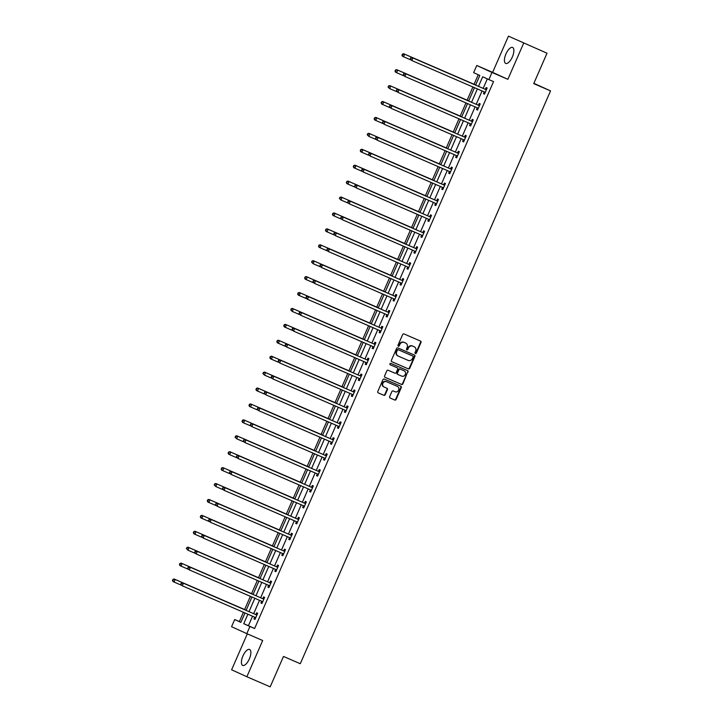 <?xml version="1.0" encoding="UTF-8"?>
<svg xmlns="http://www.w3.org/2000/svg" width="723" height="723" viewBox="0 0 723 723"><rect width="100%" height="100%" fill="white"/><g stroke="black" fill="none" stroke-linecap="round" stroke-linejoin="round"><path stroke-width="1.08" d="M415.391 353.556A0.768 0.696 114.5 0 0 416.34 353.131L420.994 342.494A1.094 0.994 114.5 0 0 420.515 341.093L404.021 333.945A1.094 0.994 114.5 0 0 402.666 334.55L398.021 345.196A0.768 0.696 114.5 0 0 399.304 345.748L399.9 344.374A3.498 3.199 114.5 0 1 404.238 342.44L405.612 343.036A3.498 3.199 114.5 0 1 407.139 347.51L406.543 348.884A0.768 0.696 114.5 0 0 407.817 349.444L408.423 348.061A3.498 3.199 114.5 0 1 412.752 346.127L414.125 346.724A3.498 3.199 114.5 0 1 415.662 351.197L415.056 352.58A0.768 0.696 114.5 0 0 415.391 353.556M415.192 353.42A0.768 0.696 114.5 0 0 415.933 352.941L420.578 342.304A1.094 0.994 114.5 0 0 420.217 340.958M398.156 346.037A0.768 0.696 114.5 0 0 398.888 345.558L399.9 344.374M406.669 349.724A0.768 0.696 114.5 0 0 407.411 349.254L408.423 348.061M249.354 658.915A8.685 3.534 -66.6 0 0 249.598 649.48A8.685 3.534 -66.6 0 0 242.928 655.987A8.685 3.534 -66.6 0 0 242.693 665.422A8.685 3.534 -66.6 0 0 249.354 658.915M512.372 56.909A8.685 3.534 -66.6 0 0 512.607 47.474A8.685 3.534 -66.6 0 0 505.937 53.972A8.685 3.534 -66.6 0 0 505.702 63.416A8.685 3.534 -66.6 0 0 512.372 56.909M389.661 396.629A1.094 0.994 114.5 0 0 390.14 398.03L394.767 400.036A1.094 0.994 114.5 0 0 396.114 399.43L401.283 387.609A1.094 0.994 114.5 0 0 400.813 386.218L384.311 379.069A1.094 0.994 114.5 0 0 382.955 379.674L377.795 391.486A1.094 0.994 114.5 0 0 378.274 392.887L383.859 395.309A1.094 0.994 114.5 0 0 385.214 394.704L387.42 389.652A1.094 0.994 114.5 0 0 386.959 388.26L384.175 387.049A2.928 2.675 114.5 0 1 382.901 383.28A2.928 2.675 114.5 0 1 386.516 381.69L397.37 386.389A2.928 2.675 114.5 0 1 398.644 390.158A2.928 2.675 114.5 0 1 395.029 391.749L393.222 390.971A1.094 0.994 114.5 0 0 391.866 391.577L389.661 396.629M252.562 616.231L248.423 625.702L254.604 628.522L249.932 626.507L246.814 633.646L231.568 626.696L234.686 619.548L240.867 622.367L244.989 612.95M547.022 53.213L508.441 36.15L547.022 53.213L533.737 83.615L550.546 90.899L300.28 663.723L283.479 656.448L270.194 686.85L246.859 676.746L262.684 640.524L246.814 633.646M508.441 36.15L492.616 72.372L507.862 79.322L523.687 43.1M507.862 79.322L491.992 72.454L488.875 79.593L482.693 76.774L478.509 86.353M254.604 628.522L493.538 81.618L488.875 79.593M408.368 368.884A1.094 0.994 114.5 0 0 409.724 368.278L414.885 356.466A1.094 0.994 114.5 0 0 414.424 355.074L397.912 347.917A1.094 0.994 114.5 0 0 396.566 348.522L391.396 360.343A1.094 0.994 114.5 0 0 391.866 361.735L407.962 368.694A1.094 0.994 114.5 0 0 409.308 368.088L414.478 356.276A1.094 0.994 114.5 0 0 414.107 354.93M384.961 377.261L401.157 384.274A1.094 0.994 114.5 0 0 402.512 383.669L407.673 371.848L402.919 383.85A1.094 0.994 114.5 0 1 401.563 384.455L385.07 377.316A1.094 0.994 114.5 0 1 385.061 377.307L385.07 377.316M390.131 364.726L396.773 367.609A1.094 0.994 114.5 0 0 396.791 367.609L397.189 367.79A1.094 0.994 114.5 0 0 397.189 367.79A1.094 0.994 114.5 0 1 397.668 369.191L396.204 372.544A1.094 0.994 114.5 0 1 394.848 373.149L388.161 370.257A1.094 0.994 114.5 0 0 386.805 370.863L384.591 375.915A1.094 0.994 114.5 0 0 385.061 377.307M396.791 367.609L390.221 364.781A0.768 0.696 114.5 0 1 390.212 364.772L390.221 364.781M408.079 372.038A1.094 0.994 114.5 0 0 407.609 370.637L390.836 363.371A0.768 0.696 114.5 0 0 390.212 364.772M247.311 633.863L231.613 669.787L246.859 676.746M550.546 90.899L533.872 83.326M487.32 78.888L483.172 88.378M482.051 90.953L476.222 104.293M475.092 106.868L469.263 120.217M468.143 122.783L462.313 136.132M461.184 138.699L455.354 152.047M454.234 154.623L448.405 167.971M447.275 170.538L441.446 183.886M440.325 186.453L434.496 199.801M433.366 202.377L427.537 215.716M426.416 218.292L420.587 231.64M419.467 234.207L413.628 247.555M412.508 250.122L406.678 263.47M405.558 266.046L399.72 279.385M398.599 281.961L392.77 295.309M391.649 297.876L385.811 311.224M384.69 313.791L378.861 327.139M377.74 329.715L371.902 343.064M370.782 345.63L364.952 358.979M363.832 361.545L357.993 374.894M356.873 377.469L351.044 390.809M349.923 393.384L344.085 406.733M342.964 409.299L337.135 422.648M336.014 425.214L330.185 438.563M329.055 441.138L323.226 454.478M322.106 457.053L316.276 470.402M315.147 472.969L309.317 486.317M308.197 488.884L302.368 502.232M301.238 504.808L295.409 518.156M294.288 520.723L288.459 534.071M287.329 536.638L281.5 549.986M280.379 552.562L274.55 565.901M273.421 568.477L267.591 581.825M266.471 584.392L260.642 597.74M259.512 600.307L253.683 613.655M484.184 92.011L483.461 93.665L484.491 94.135L487.166 88.007L486.136 87.537L485.413 89.191M477.225 107.926L476.502 109.58L477.532 110.05L480.208 103.922L479.177 103.452L478.463 105.106M470.275 123.841L469.552 125.495L470.583 125.965L473.258 119.846L472.227 119.376L471.504 121.021M463.316 139.765L462.593 141.41L463.624 141.88L466.299 135.761L465.269 135.291L464.555 136.945M456.367 155.68L455.644 157.334L456.674 157.804L459.349 151.676L458.319 151.206L457.596 152.86M449.408 171.595L448.685 173.249L449.715 173.719L452.39 167.591L451.36 167.13L450.646 168.775M442.458 187.51L441.735 189.164L442.765 189.634L445.44 183.515L444.41 183.046L443.687 184.699M435.499 203.434L434.785 205.079L435.815 205.549L438.481 199.431L437.451 198.961L436.737 200.614M428.549 219.349L427.826 221.003L428.856 221.473L431.532 215.346L430.501 214.876L429.778 216.529M421.59 235.264L420.876 236.918L421.907 237.388L424.573 231.27L423.551 230.8L422.828 232.445M414.641 251.188L413.918 252.833L414.948 253.303L417.623 247.185L416.593 246.715L415.87 248.369M407.682 267.103L406.968 268.757L407.998 269.227L410.673 263.1L409.643 262.63L408.92 264.284M400.732 283.018L400.009 284.672L401.039 285.142L403.714 279.015L402.684 278.545L401.961 280.199M393.773 298.933L393.059 300.587L394.089 301.057L396.764 294.939L395.734 294.469L395.011 296.114M386.823 314.857L386.1 316.502L387.13 316.972L389.805 310.854L388.775 310.384L388.052 312.038M379.873 330.773L379.15 332.426L380.181 332.896L382.856 326.769L381.825 326.299L381.102 327.953M372.914 346.688L372.191 348.341L373.222 348.811L375.897 342.693L374.866 342.223L374.143 343.868M365.965 362.603L365.242 364.256L366.272 364.726L368.947 358.608L367.917 358.138L367.194 359.792M359.006 378.527L358.283 380.171L359.313 380.641L361.988 374.523L360.958 374.053L360.235 375.707M352.056 394.442L351.333 396.096L352.363 396.566L355.038 390.438L354.008 389.968L353.285 391.622M345.097 410.357L344.374 412.011L345.404 412.481L348.079 406.362L347.049 405.892L346.326 407.537M338.147 426.281L337.424 427.926L338.454 428.396L341.129 422.277L340.099 421.807L339.376 423.461M331.188 442.196L330.465 443.85L331.496 444.32L334.171 438.192L333.14 437.722L332.417 439.376M324.238 458.111L323.515 459.765L324.546 460.235L327.221 454.107L326.19 453.637L325.467 455.291M317.28 474.026L316.557 475.68L317.587 476.15L320.262 470.031L319.232 469.561L318.509 471.206M310.33 489.95L309.607 491.595L310.637 492.065L313.312 485.946L312.282 485.476L311.559 487.13M303.371 505.865L302.648 507.519L303.678 507.989L306.353 501.861L305.323 501.391L304.6 503.045M296.421 521.78L295.698 523.434L296.728 523.904L299.403 517.785L298.373 517.316L297.65 518.96M289.462 537.695L288.739 539.349L289.769 539.819L292.444 533.701L291.414 533.231L290.7 534.884M282.512 553.619L281.789 555.264L282.82 555.734L285.495 549.616L284.464 549.146L283.741 550.799M275.553 569.534L274.83 571.188L275.861 571.658L278.536 565.531L277.505 565.061L276.792 566.715M268.604 585.449L267.881 587.103L268.911 587.573L271.586 581.455L270.556 580.985L269.833 582.63M261.645 601.373L260.922 603.018L261.952 603.488L264.627 597.37L263.597 596.9L262.883 598.554M254.695 617.288L253.972 618.942L255.002 619.412L257.677 613.285L256.647 612.815L255.924 614.469M478.255 74.749L474.098 84.257M472.905 86.986L467.148 100.181M465.955 102.91L460.19 116.096M458.997 118.825L453.24 132.011M452.047 134.74L446.281 147.935M445.088 150.664L439.331 163.85M438.138 166.579L432.372 179.765M431.179 182.494L425.422 195.68M424.229 198.409L418.463 211.604M417.27 214.333L411.514 227.519M410.321 230.248L404.555 243.434M403.362 246.163L397.605 259.349M396.412 262.078L390.646 275.273M389.462 278.003L383.696 291.188M382.503 293.918L376.737 307.103M375.553 309.833L369.787 323.027M368.594 325.757L362.838 338.942M361.645 341.672L355.879 354.857M354.686 357.587L348.929 370.772M347.736 373.502L341.97 386.697M340.777 389.426L335.02 402.612M333.827 405.341L328.061 418.527M326.868 421.256L321.111 434.442M319.918 437.171L314.153 450.366M312.96 453.095L307.203 466.281M306.01 469.01L300.244 482.196M299.051 484.925L293.294 498.12M292.101 500.849L286.335 514.035M285.142 516.764L279.385 529.95M278.192 532.679L272.426 545.865M271.233 548.594L265.477 561.789M264.284 564.518L258.518 577.704M257.325 580.433L251.568 593.619M250.375 596.348L244.609 609.543M243.416 612.273L239.358 621.572L240.904 622.277M239.358 621.572L234.686 619.548M475.598 85.097L479.81 75.463L473.628 72.643L476.746 65.495L491.992 72.454M492.616 72.372L476.746 65.495M247.899 614.207L243.75 623.687L249.932 626.507M477.379 88.929L471.55 102.277M470.429 104.844L464.6 118.192M463.47 120.759L457.641 134.107M456.52 136.683L450.691 150.032M449.561 152.598L443.732 165.947M442.612 168.513L436.782 181.862M435.662 184.437L429.824 197.777M428.703 200.352L422.874 213.701M421.753 216.267L415.915 229.616M414.794 232.182L408.965 245.531M407.844 248.106L402.006 261.446M400.885 264.022L395.056 277.37M393.936 279.937L388.097 293.285M386.977 295.852L381.148 309.2M380.027 311.776L374.189 325.124M373.068 327.691L367.239 341.039M366.118 343.606L360.28 356.954M359.159 359.53L353.33 372.869M352.209 375.445L346.38 388.793M345.251 391.36L339.421 404.708M338.301 407.275L332.472 420.623M331.342 423.199L325.513 436.538M324.392 439.114L318.563 452.462M317.433 455.029L311.604 468.377M310.483 470.944L304.654 484.293M303.524 486.868L297.695 500.217M296.575 502.783L290.745 516.132M289.616 518.698L283.787 532.047M282.666 534.622L276.837 547.962M275.707 550.537L269.878 563.886M268.757 566.452L262.928 579.801M261.798 582.367L255.969 595.716M254.848 598.292L249.019 611.64M246.109 610.375L251.938 597.026M253.059 594.46L258.897 581.111M260.018 578.545L265.847 565.196M266.968 562.621L272.806 549.272M273.927 546.705L279.756 533.357M280.876 530.79L286.715 517.442M287.835 514.866L293.665 501.527M294.785 498.951L300.623 485.603M301.744 483.036L307.573 469.688M308.694 467.121L314.523 453.773M315.653 451.197L321.482 437.858M322.603 435.282L328.432 421.934M329.561 419.367L335.391 406.019M336.511 403.452L342.341 390.104M343.47 387.528L349.299 374.18M350.42 371.613L356.249 358.265M357.379 355.698L363.208 342.35M364.329 339.774L370.158 326.435M371.288 323.859L377.117 310.51M378.237 307.944L384.067 294.595M385.196 292.029L391.026 278.68M392.146 276.105L397.975 262.765M399.105 260.19L404.934 246.841M406.055 244.275L411.884 230.926M413.005 228.36L418.843 215.011M419.964 212.435L425.793 199.087M426.913 196.52L432.752 183.172M433.872 180.605L439.701 167.257M440.822 164.681L446.66 151.342M447.781 148.766L453.61 135.418M454.731 132.851L460.569 119.503M461.69 116.936L467.519 103.588M468.64 101.012L474.478 87.673M248.423 625.702L243.75 623.687M483.461 93.665L484.5 94.107M476.502 109.58L477.541 110.032M469.552 125.495L470.592 125.947M462.593 141.41L463.633 141.862M455.644 157.334L456.683 157.777M448.685 173.249L449.724 173.701M441.735 189.164L442.774 189.616M434.785 205.079L435.815 205.531M427.826 221.003L428.866 221.455M420.876 236.918L421.907 237.37M413.918 252.833L414.957 253.285M406.968 268.757L408.007 269.2M400.009 284.672L401.048 285.124M393.059 300.587L394.098 301.039M386.1 316.502L387.139 316.954M379.15 332.426L380.19 332.869M372.191 348.341L373.231 348.793M365.242 364.256L366.281 364.708M358.283 380.171L359.322 380.623M351.333 396.096L352.372 396.547M344.374 412.011L345.413 412.462M337.424 427.926L338.463 428.377M330.465 443.85L331.505 444.293M323.515 459.765L324.555 460.217M316.557 475.68L317.596 476.132M309.607 491.595L310.646 492.047M302.648 507.519L303.687 507.962M295.698 523.434L296.737 523.886M288.739 539.349L289.778 539.801M281.789 555.264L282.829 555.716M274.83 571.188L275.87 571.64M267.881 587.103L268.92 587.555M260.922 603.018L261.961 603.47M253.972 618.942L255.011 619.385M408.007 347.871A3.498 3.199 114.5 0 1 412.345 345.937L413.719 346.534M399.494 344.184A3.498 3.199 114.5 0 1 403.823 342.25L405.196 342.847M391.767 361.681L407.962 368.694M413.122 357.008A0.768 0.696 114.5 0 0 412.788 356.032L398.31 349.76A0.768 0.696 114.5 0 0 397.361 350.185L396.728 351.631A3.498 3.199 114.5 0 0 398.265 356.105L408.161 360.397A3.498 3.199 114.5 0 0 412.49 358.463L413.122 357.008M412.399 355.852A0.768 0.696 114.5 0 0 412.39 355.843A0.768 0.696 114.5 0 0 412.381 355.843L397.903 349.571A0.768 0.696 114.5 0 0 396.954 349.995L397.361 350.185M398.156 356.059L397.849 355.924A3.498 3.199 114.5 0 1 396.321 351.45L396.954 349.995M401.789 376.159A2.928 2.675 114.5 0 0 404.175 370.818A2.928 2.675 114.5 0 0 404.13 370.8L400.307 369.146A1.094 0.994 114.5 0 0 398.951 369.751L397.487 373.104A1.094 0.994 114.5 0 0 397.966 374.505L401.789 376.159M397.93 374.487L397.551 374.315A1.094 0.994 114.5 0 1 397.072 372.914L398.536 369.561A1.094 0.994 114.5 0 1 399.891 368.956L403.714 370.61M407.673 371.848A1.094 0.994 114.5 0 0 407.302 370.51M384.085 387.013L383.759 386.859A2.928 2.675 114.5 0 1 382.494 383.1A2.928 2.675 114.5 0 1 386.1 381.5L396.963 386.209M378.156 392.833L383.443 395.12A1.094 0.994 114.5 0 0 384.799 394.514L387.013 389.462A1.094 0.994 114.5 0 0 386.642 388.115M390.022 397.975L394.351 399.846A1.094 0.994 114.5 0 0 395.707 399.241L400.867 387.42A1.094 0.994 114.5 0 0 400.497 386.082M402.801 54.306L401.943 55.138L402.359 55.328L402.801 54.306L404.663 54.207L475.662 84.962L403.633 53.737L404.663 54.207L403.542 56.755L410.655 59.837M402.359 55.328L403.542 56.755L402.512 56.286L401.943 55.138M402.395 54.117L403.633 53.737M485.901 89.58L411.875 57.497L485.901 89.58A1.112 1.021 114.5 0 0 486.281 89.661L486.443 89.661M411.044 58.066L412.905 57.967L411.785 60.515L410.185 58.897L411.044 58.066L410.185 58.897M485.214 92.481L485.097 92.363A1.112 1.021 114.5 0 0 484.781 92.137L411.785 60.515L410.601 59.087M484.871 89.11A1.112 1.021 114.5 0 0 485.25 89.191L486.651 89.182M485.025 92.915L484.067 91.893A1.112 1.021 114.5 0 0 483.931 91.767M411.875 57.497L410.637 57.876M468.712 100.859L396.674 69.652L397.704 70.122L396.593 72.68L403.696 75.752M468.703 100.877L397.704 70.122L395.436 70.041L395.4 71.243L395.852 70.221M395.4 71.243L396.593 72.68L395.562 72.21L394.993 71.053M395.436 70.041L396.674 69.652M461.762 116.774L389.724 85.576L390.754 86.046L389.634 88.595L396.746 91.676M461.753 116.792L390.754 86.046L388.486 85.956L388.45 87.158L388.893 86.145M388.45 87.158L389.634 88.595L388.034 86.977M388.486 85.956L389.724 85.576M478.942 105.504L404.916 73.412L478.942 105.504A1.112 1.021 114.5 0 0 479.322 105.576L479.494 105.576M404.094 73.981L405.946 73.882L404.835 76.43L403.235 74.812L404.094 73.981L403.235 74.812M478.255 108.396L478.147 108.278A1.112 1.021 114.5 0 0 477.831 108.052L404.835 76.43L403.642 75.002M477.912 105.034A1.112 1.021 114.5 0 0 478.292 105.106L479.701 105.097M478.066 108.83L477.117 107.808A1.112 1.021 114.5 0 0 476.972 107.682M404.916 73.412L403.678 73.791M471.992 121.419L397.966 89.336L471.992 121.419A1.112 1.021 114.5 0 0 472.372 121.5L472.535 121.491M397.135 89.896L398.997 89.806L397.876 92.354L396.276 90.737L397.135 89.896L396.276 90.737M471.306 124.311L471.197 124.193A1.112 1.021 114.5 0 0 470.881 123.967L397.876 92.354L396.692 90.917M470.962 120.949A1.112 1.021 114.5 0 0 471.342 121.03L472.743 121.021M471.116 124.754L470.167 123.723A1.112 1.021 114.5 0 0 470.022 123.597M397.966 89.336L396.728 89.715M454.803 132.689L382.765 101.491L383.796 101.961L382.684 104.51L389.787 107.591M454.794 132.716L383.796 101.961L381.527 101.871L381.491 103.082L381.943 102.06M381.491 103.082L382.684 104.51L381.654 104.04L381.084 102.892M381.527 101.871L382.765 101.491M374.984 117.976L374.125 118.807L374.541 118.997L374.984 117.976L376.846 117.876L447.844 148.631L375.815 117.406L376.846 117.876L375.725 120.425L382.838 123.506M374.541 118.997L375.725 120.425L374.695 119.955L374.125 118.807M374.577 117.786L375.815 117.406M368.034 133.891L367.618 133.71L367.582 134.912L368.034 133.891L369.887 133.791L440.885 164.546L368.857 133.321L369.887 133.791L368.775 136.349L375.879 139.422M367.582 134.912L368.775 136.349L367.176 134.731M367.618 133.71L368.857 133.321M465.034 137.334L391.007 105.251L465.034 137.334A1.112 1.021 114.5 0 0 465.413 137.415L465.585 137.415M390.185 105.82L392.038 105.721L390.926 108.269L389.326 106.652L390.185 105.82L389.326 106.652M464.347 140.235L464.238 140.108A1.112 1.021 114.5 0 0 463.94 139.891L390.926 108.269L389.733 106.841M464.003 136.864A1.112 1.021 114.5 0 0 464.383 136.945L465.793 136.936M464.157 140.669L463.208 139.638A1.112 1.021 114.5 0 0 463.063 139.521M391.007 105.251L389.769 105.63M458.084 153.258L384.058 121.166L458.084 153.258A1.112 1.021 114.5 0 0 458.463 153.33L458.626 153.33M383.226 121.735L385.088 121.636L383.967 124.184L382.368 122.567L383.226 121.735L382.368 122.567M457.397 156.15L457.288 156.032A1.112 1.021 114.5 0 0 456.981 155.816L383.967 124.184L382.783 122.756M457.053 152.788A1.112 1.021 114.5 0 0 457.433 152.86L458.834 152.851M457.207 156.584L456.258 155.562A1.112 1.021 114.5 0 0 456.114 155.436M384.058 121.166L382.819 121.545M451.125 169.173L377.099 137.081L451.125 169.173A1.112 1.021 114.5 0 0 451.514 169.245L451.676 169.245M376.276 137.65L378.129 137.551L377.017 140.108L375.418 138.482L376.276 137.65L375.418 138.482M450.438 172.065L450.33 171.947A1.112 1.021 114.5 0 0 450.031 171.731L377.017 140.108L375.824 138.671M450.095 168.703A1.112 1.021 114.5 0 0 450.483 168.775L451.884 168.766M450.248 172.508L449.299 171.478A1.112 1.021 114.5 0 0 449.155 171.351M377.099 137.081L375.861 137.46M444.175 185.088L370.149 153.005L444.175 185.088A1.112 1.021 114.5 0 0 444.555 185.169L444.717 185.169M369.317 153.574L371.179 153.475L370.059 156.023L368.459 154.406L369.317 153.574L368.459 154.406M443.488 187.98L443.38 187.863A1.112 1.021 114.5 0 0 443.063 187.637L370.059 156.023L368.875 154.586M443.145 184.618A1.112 1.021 114.5 0 0 443.524 184.699L444.925 184.69M443.298 188.423L442.349 187.393A1.112 1.021 114.5 0 0 442.205 187.266M370.149 153.005L368.911 153.384M437.216 201.003L363.19 168.92L437.216 201.003A1.112 1.021 114.5 0 0 437.605 201.084L437.767 201.084M362.368 169.489L364.22 169.39L363.109 171.938L361.509 170.321L362.368 169.489L361.509 170.321M436.529 203.904L436.421 203.778A1.112 1.021 114.5 0 0 436.123 203.561L363.109 171.938L361.916 170.511M436.186 200.533A1.112 1.021 114.5 0 0 436.575 200.614L437.975 200.605M436.34 204.338L435.391 203.308A1.112 1.021 114.5 0 0 435.246 203.19M363.19 168.92L361.952 169.299M430.266 216.927L356.24 184.835L430.266 216.927A1.112 1.021 114.5 0 0 430.646 216.999L430.809 216.999M355.409 185.404L357.27 185.305L356.15 187.853L354.55 186.236L355.409 185.404L354.55 186.236M429.579 219.819L429.471 219.702A1.112 1.021 114.5 0 0 429.164 219.485L356.15 187.853L354.966 186.426M429.236 216.457A1.112 1.021 114.5 0 0 429.616 216.529L431.016 216.52M429.39 220.253L428.441 219.232A1.112 1.021 114.5 0 0 428.296 219.105M356.24 184.835L355.002 185.215M423.307 232.842L349.281 200.75L423.307 232.842A1.112 1.021 114.5 0 0 423.696 232.914L423.859 232.914M348.459 201.319L350.312 201.22L349.2 203.778L347.6 202.151L348.459 201.319L347.6 202.151M422.621 235.734L422.512 235.617A1.112 1.021 114.5 0 0 422.196 235.391L349.2 203.778L348.007 202.341M422.277 232.372A1.112 1.021 114.5 0 0 422.666 232.445L424.067 232.445M422.431 236.177L421.482 235.147A1.112 1.021 114.5 0 0 421.337 235.02M349.281 200.75L348.043 201.139M416.358 248.757L342.331 216.674L416.358 248.757A1.112 1.021 114.5 0 0 416.737 248.839L416.9 248.839M341.5 217.243L343.362 217.144L342.241 219.693L340.641 218.075L341.5 217.243L340.641 218.075M415.671 251.658L415.562 251.532A1.112 1.021 114.5 0 0 415.246 251.306L342.241 219.693L341.057 218.265M415.327 248.287A1.112 1.021 114.5 0 0 415.707 248.369L417.108 248.36M415.481 252.092L414.532 251.062A1.112 1.021 114.5 0 0 414.387 250.935M342.331 216.674L341.093 217.054M409.408 264.672L335.373 232.589L409.408 264.672A1.112 1.021 114.5 0 0 409.787 264.754L409.95 264.754M334.55 233.158L336.403 233.059L335.291 235.608L333.692 233.99L334.55 233.158L333.692 233.99M408.712 267.573L408.603 267.456A1.112 1.021 114.5 0 0 408.287 267.23L335.291 235.608L334.107 234.18M408.378 264.202A1.112 1.021 114.5 0 0 408.757 264.284L410.158 264.275M408.522 268.007L407.573 266.986A1.112 1.021 114.5 0 0 407.429 266.859M335.373 232.589L334.134 232.969M402.449 280.596L328.423 248.504L402.449 280.596A1.112 1.021 114.5 0 0 402.828 280.669L402.991 280.669M327.591 249.074L329.453 248.974L328.341 251.523L326.733 249.905L327.591 249.074L326.733 249.905M401.762 283.488L401.654 283.371A1.112 1.021 114.5 0 0 401.355 283.154L328.341 251.523L327.148 250.095M401.419 280.126A1.112 1.021 114.5 0 0 401.798 280.199L403.199 280.19M401.572 283.922L400.623 282.901A1.112 1.021 114.5 0 0 400.479 282.774M328.423 248.504L327.185 248.884M395.499 296.511L321.464 264.428L395.499 296.511A1.112 1.021 114.5 0 0 395.879 296.593L396.041 296.584M320.641 264.989L322.494 264.898L321.383 267.447L319.783 265.829L320.641 264.989L319.783 265.829M394.803 299.403L394.695 299.286A1.112 1.021 114.5 0 0 394.397 299.069L321.383 267.447L320.199 266.01M394.469 296.041A1.112 1.021 114.5 0 0 394.848 296.123L396.249 296.114M394.613 299.846L393.664 298.816A1.112 1.021 114.5 0 0 393.529 298.689M321.464 264.428L320.226 264.808M388.54 312.426L314.514 280.343L388.54 312.426A1.112 1.021 114.5 0 0 388.92 312.508L389.082 312.508M313.683 280.913L315.544 280.813L314.433 283.362L312.824 281.744L313.683 280.913L312.824 281.744M387.853 315.327L387.745 315.201A1.112 1.021 114.5 0 0 387.447 314.984L314.433 283.362L313.24 281.934M387.51 311.956A1.112 1.021 114.5 0 0 387.889 312.038L389.29 312.029M387.664 315.761L386.715 314.731A1.112 1.021 114.5 0 0 386.57 314.613M314.514 280.343L313.276 280.723M381.59 328.35L307.555 296.258L381.59 328.35A1.112 1.021 114.5 0 0 381.97 328.423L382.133 328.423M306.733 296.828L308.585 296.728L307.474 299.277L305.874 297.659L306.733 296.828L305.874 297.659M380.894 331.242L380.786 331.125A1.112 1.021 114.5 0 0 380.488 330.908L307.474 299.277L306.29 297.849M380.56 327.881A1.112 1.021 114.5 0 0 380.94 327.953L382.34 327.944M380.705 331.676L379.756 330.655A1.112 1.021 114.5 0 0 379.62 330.528M307.555 296.258L306.317 296.638M374.631 344.265L300.605 312.173L374.631 344.265A1.112 1.021 114.5 0 0 375.011 344.338L375.174 344.338M299.774 312.743L301.636 312.643L300.524 315.201L298.924 313.574L299.774 312.743L298.924 313.574M373.945 347.157L373.836 347.04A1.112 1.021 114.5 0 0 373.538 346.823L300.524 315.201L299.331 313.764M373.601 343.796A1.112 1.021 114.5 0 0 373.981 343.868L375.382 343.868M373.755 347.6L372.806 346.57A1.112 1.021 114.5 0 0 372.661 346.444M300.605 312.173L299.367 312.553M367.682 360.181L293.646 328.097L367.682 360.181A1.112 1.021 114.5 0 0 368.061 360.262L368.224 360.262M292.824 328.667L294.677 328.567L293.565 331.116L291.965 329.498L292.824 328.667L291.965 329.498M366.995 363.073L366.877 362.955A1.112 1.021 114.5 0 0 366.579 362.738L293.565 331.116L292.381 329.679M366.651 359.711A1.112 1.021 114.5 0 0 367.031 359.792L368.432 359.783M366.796 363.515L365.847 362.485A1.112 1.021 114.5 0 0 365.711 362.359M293.646 328.097L292.408 328.477M360.723 376.096L286.697 344.012L360.723 376.096A1.112 1.021 114.5 0 0 361.102 376.177L361.265 376.177M285.865 344.582L287.727 344.482L286.615 347.031L285.016 345.413L285.865 344.582L285.016 345.413M360.036 378.997L359.927 378.87A1.112 1.021 114.5 0 0 359.611 378.653L286.615 347.031L285.422 345.603M359.692 375.626A1.112 1.021 114.5 0 0 360.072 375.707L361.473 375.698M359.846 379.43L358.897 378.409A1.112 1.021 114.5 0 0 358.753 378.283M286.697 344.012L285.458 344.392M353.773 392.02L279.738 359.927L353.773 392.02A1.112 1.021 114.5 0 0 354.153 392.092L354.315 392.092M278.915 360.497L280.768 360.397L279.656 362.946L278.057 361.328L278.915 360.497L278.057 361.328M353.086 394.912L352.969 394.794A1.112 1.021 114.5 0 0 352.652 394.568L279.656 362.946L278.472 361.518M352.743 391.55A1.112 1.021 114.5 0 0 353.122 391.622L354.523 391.613M352.887 395.345L351.938 394.324A1.112 1.021 114.5 0 0 351.803 394.198M279.738 359.927L278.5 360.307M346.814 407.935L272.788 375.843L346.814 407.935A1.112 1.021 114.5 0 0 347.194 408.007L347.356 408.007M271.965 376.412L273.818 376.312L272.707 378.87L271.107 377.243L271.965 376.412L271.107 377.243M346.127 410.827L346.019 410.709A1.112 1.021 114.5 0 0 345.702 410.483L272.707 378.87L271.514 377.433M345.784 407.465A1.112 1.021 114.5 0 0 346.163 407.537L347.564 407.537M345.937 411.27L344.988 410.239A1.112 1.021 114.5 0 0 344.844 410.113M272.788 375.843L271.55 376.231M339.864 423.85L265.838 391.767L339.864 423.85A1.112 1.021 114.5 0 0 340.244 423.931L340.406 423.931M265.007 392.336L266.868 392.237L265.748 394.785L264.148 393.167L265.007 392.336L264.148 393.167M339.177 426.751L339.06 426.624A1.112 1.021 114.5 0 0 338.744 426.398L265.748 394.785L264.564 393.357M338.834 423.38A1.112 1.021 114.5 0 0 339.214 423.461L340.614 423.452M338.979 427.185L338.03 426.154A1.112 1.021 114.5 0 0 337.894 426.028M265.838 391.767L264.591 392.146M433.945 180.443L361.907 149.245L362.937 149.715L361.816 152.264L368.929 155.346M433.936 180.461L362.937 149.715L360.669 149.625L360.632 150.836L361.075 149.815M360.632 150.836L361.816 152.264L360.786 151.794L360.217 150.646M360.669 149.625L361.907 149.245M426.986 196.358L354.948 165.16L355.978 165.63L354.866 168.179L361.97 171.261M426.977 196.385L355.978 165.63L353.71 165.54L353.683 166.751L354.125 165.73M353.683 166.751L354.866 168.179L353.836 167.709L353.267 166.561M353.71 165.54L354.948 165.16M347.167 181.645L346.308 182.476L346.724 182.666L347.167 181.645L349.028 181.545L420.027 212.3L347.998 181.075L349.028 181.545L347.917 184.103L355.02 187.176M346.724 182.666L347.917 184.103L346.886 183.633L346.308 182.476M346.76 181.455L347.998 181.075M340.217 197.56L339.801 197.379L339.774 198.581L340.217 197.56L342.069 197.469L413.068 228.215L341.039 196.999L342.069 197.469L340.958 200.018L348.061 203.091M339.774 198.581L340.958 200.018L339.358 198.4M339.801 197.379L341.039 196.999M406.127 244.112L334.089 212.914L335.12 213.384L334.008 215.933L341.111 219.015M406.118 244.13L335.12 213.384L332.851 213.294L332.815 214.505L333.258 213.484M332.815 214.505L334.008 215.933L332.978 215.463L332.399 214.315M332.851 213.294L334.089 212.914M399.168 260.036L327.13 228.829L328.161 229.299L327.049 231.848L334.153 234.93M399.159 260.054L328.161 229.299L325.892 229.209L325.865 230.42L326.308 229.399M325.865 230.42L327.049 231.848L326.019 231.378L325.449 230.23M325.892 229.209L327.13 228.829M319.349 245.314L318.906 246.335L319.349 245.314L321.211 245.214L392.209 275.969L320.181 244.745L321.211 245.214L320.099 247.772L327.203 250.845M318.906 246.335L320.099 247.772L319.069 247.302L318.5 246.145M318.942 245.133L320.181 244.745M312.399 261.238L311.984 261.048L311.956 262.25L312.399 261.238L314.252 261.139L385.251 291.884L313.222 260.669L314.252 261.139L313.14 263.687L320.253 266.769M311.956 262.25L313.14 263.687L311.541 262.069M311.984 261.048L313.222 260.669M378.31 307.781L306.272 276.584L307.302 277.054L306.191 279.602L313.294 282.684M378.301 307.808L307.302 277.054L305.034 276.963L304.998 278.174L305.44 277.153M304.998 278.174L306.191 279.602L305.16 279.132L304.591 277.984M305.034 276.963L306.272 276.584M298.491 293.068L297.632 293.899L298.048 294.089L298.491 293.068L300.343 292.969L371.342 323.723L299.313 292.499L300.343 292.969L299.232 295.517L306.344 298.599M298.048 294.089L299.232 295.517L298.201 295.047L297.632 293.899M298.075 292.878L299.313 292.499M291.541 308.983L291.125 308.802L291.089 310.004L291.541 308.983L293.393 308.884L364.392 339.638L292.363 308.414L293.393 308.884L292.282 311.441L299.385 314.514M291.089 310.004L292.282 311.441L290.682 309.824M291.125 308.802L292.363 308.414M284.582 324.907L284.166 324.717L284.139 325.928L284.582 324.907L286.435 324.808L357.433 355.553L285.404 324.338L286.435 324.808L285.323 327.356L292.435 330.438M284.139 325.928L285.323 327.356L284.293 326.886L283.723 325.739M284.166 324.717L285.404 324.338M350.492 371.45L278.454 340.253L279.485 340.723L278.373 343.271L285.477 346.353M350.483 371.477L279.485 340.723L277.216 340.632L277.18 341.843L277.632 340.822M277.18 341.843L278.373 343.271L277.343 342.801L276.773 341.654M277.216 340.632L278.454 340.253M270.673 356.737L270.257 356.547L270.23 357.758L270.673 356.737L272.535 356.638L343.524 387.392L271.505 356.168L272.535 356.638L271.414 359.195L278.527 362.268M270.23 357.758L271.414 359.195L270.384 358.725L269.815 357.569M270.257 356.547L271.505 356.168M336.584 403.289L264.546 372.092L265.576 372.562L264.464 375.11L271.568 378.183M336.575 403.307L265.576 372.562L263.308 372.472L263.271 373.674L263.723 372.652M263.271 373.674L264.464 375.11L262.865 373.493M263.308 372.472L264.546 372.092M329.625 419.204L257.596 388.007L258.626 388.477L257.505 391.026L264.618 394.107M329.616 419.223L258.626 388.477L256.349 388.387L256.322 389.598L256.764 388.576M256.322 389.598L257.505 391.026L256.475 390.556L255.906 389.408M256.349 388.387L257.596 388.007M322.675 435.129L250.637 403.922L251.667 404.392L250.556 406.941L257.659 410.022M322.666 435.147L251.667 404.392L249.399 404.302L249.363 405.513L249.815 404.491M249.363 405.513L250.556 406.941L249.525 406.471L248.956 405.323M249.399 404.302L250.637 403.922M242.856 420.406L241.997 421.238L242.413 421.428L242.856 420.406L244.717 420.307L315.707 451.062L243.687 419.837L244.717 420.307L243.597 422.865L250.709 425.937M242.413 421.428L243.597 422.865L242.566 422.395L241.997 421.238M242.449 420.226L243.687 419.837M235.906 436.331L235.49 436.141L235.454 437.343L235.906 436.331L237.759 436.231L308.757 466.977L236.728 435.761L237.759 436.231L236.647 438.78L243.75 441.861M235.454 437.343L236.647 438.78L235.047 437.162M235.49 436.141L236.728 435.761M301.807 482.874L229.778 451.676L230.809 452.146L229.688 454.695L236.801 457.776M301.798 482.901L230.809 452.146L228.54 452.056L228.504 453.267L228.947 452.246M228.504 453.267L229.688 454.695L228.658 454.225L228.088 453.077M228.54 452.056L229.778 451.676M294.857 498.798L222.82 467.591L223.85 468.061L222.738 470.61L229.842 473.692M294.848 498.816L223.85 468.061L221.581 467.971L221.545 469.182L221.997 468.161M221.545 469.182L222.738 470.61L221.708 470.14L221.139 468.992M221.581 467.971L222.82 467.591M215.038 484.076L214.18 484.916L214.595 485.097L215.038 484.076L216.9 483.976L287.899 514.731L215.87 483.515L216.9 483.976L215.779 486.534L222.892 489.607M214.595 485.097L215.779 486.534L214.18 484.916M214.632 483.895L215.87 483.515M208.088 500L207.673 499.81L207.637 501.021L208.088 500L209.941 499.9L280.94 530.646L208.911 499.43L209.941 499.9L208.83 502.449L215.933 505.531M207.637 501.021L208.83 502.449L207.799 501.979L207.23 500.831M207.673 499.81L208.911 499.43M273.999 546.543L201.961 515.345L202.991 515.815L201.871 518.364L208.983 521.446M273.99 546.57L202.991 515.815L200.723 515.725L200.687 516.936L201.13 515.915M200.687 516.936L201.871 518.364L200.84 517.894L200.271 516.746M200.723 515.725L201.961 515.345M267.04 562.467L195.002 531.26L196.032 531.73L194.921 534.288L202.024 537.361M267.031 562.485L196.032 531.73L193.764 531.64L193.728 532.851L194.18 531.83M193.728 532.851L194.921 534.288L193.891 533.818L193.321 532.661M193.764 531.64L195.002 531.26M332.905 439.765L258.879 407.682L332.905 439.765A1.112 1.021 114.5 0 0 333.285 439.846L333.448 439.846M258.057 408.251L259.909 408.152L258.798 410.7L257.198 409.082L258.057 408.251L257.198 409.082M332.219 442.666L332.11 442.548A1.112 1.021 114.5 0 0 331.812 442.331L258.798 410.7L257.605 409.272M331.875 439.295A1.112 1.021 114.5 0 0 332.255 439.376L333.655 439.367M332.029 443.1L331.08 442.078A1.112 1.021 114.5 0 0 330.935 441.952M258.879 407.682L257.641 408.061M325.956 455.689L251.929 423.597L325.956 455.689A1.112 1.021 114.5 0 0 326.335 455.761L326.498 455.761M251.098 424.166L252.96 424.067L251.839 426.624L250.239 424.997L251.098 424.166L250.239 424.997M325.269 458.581L325.151 458.463A1.112 1.021 114.5 0 0 324.853 458.246L251.839 426.624L250.655 425.187M324.925 455.219A1.112 1.021 114.5 0 0 325.305 455.291L326.706 455.282M325.079 459.015L324.121 457.993A1.112 1.021 114.5 0 0 323.985 457.867M251.929 423.597L250.682 423.976M318.997 471.604L244.97 439.521L318.997 471.604A1.112 1.021 114.5 0 0 319.376 471.685L319.539 471.676M244.148 440.081L246.001 439.991L244.889 442.539L243.29 440.922L244.148 440.081L243.29 440.922M318.31 474.496L318.201 474.378A1.112 1.021 114.5 0 0 317.903 474.161L244.889 442.539L243.696 441.102M317.966 471.134A1.112 1.021 114.5 0 0 318.346 471.215L319.747 471.206M318.12 474.939L317.171 473.908A1.112 1.021 114.5 0 0 317.026 473.782M244.97 439.521L243.732 439.9M312.047 487.519L238.021 455.436L312.047 487.519A1.112 1.021 114.5 0 0 312.426 487.6L312.589 487.6M237.189 456.005L239.051 455.906L237.93 458.454L236.331 456.837L237.189 456.005L236.331 456.837M311.36 490.42L311.242 490.293A1.112 1.021 114.5 0 0 310.944 490.077L237.93 458.454L236.746 457.026M311.017 487.049A1.112 1.021 114.5 0 0 311.396 487.13L312.797 487.121M311.17 490.854L310.212 489.823A1.112 1.021 114.5 0 0 310.077 489.706M238.021 455.436L236.783 455.815M305.088 503.443L231.062 471.351L305.088 503.443A1.112 1.021 114.5 0 0 305.468 503.515L305.63 503.515M230.239 471.92L232.092 471.821L230.98 474.369L229.381 472.752L230.239 471.92L229.381 472.752M304.401 506.335L304.293 506.217A1.112 1.021 114.5 0 0 303.994 506.001L230.98 474.369L229.787 472.941M304.058 502.973A1.112 1.021 114.5 0 0 304.437 503.045L305.847 503.036M304.211 506.769L303.262 505.748A1.112 1.021 114.5 0 0 303.118 505.621M231.062 471.351L229.824 471.73M298.138 519.358L224.112 487.266L298.138 519.358A1.112 1.021 114.5 0 0 298.518 519.43L298.68 519.43M223.28 487.835L225.142 487.736L224.022 490.293L222.422 488.667L223.28 487.835L222.422 488.667M297.451 522.25L297.334 522.133A1.112 1.021 114.5 0 0 297.036 521.916L224.022 490.293L222.838 488.856M297.108 518.888A1.112 1.021 114.5 0 0 297.487 518.96L298.888 518.96M297.261 522.693L296.303 521.663A1.112 1.021 114.5 0 0 296.168 521.536M224.112 487.266L222.874 487.645M291.179 535.273L217.153 503.19L291.179 535.273A1.112 1.021 114.5 0 0 291.559 535.354L291.731 535.354M216.331 503.759L218.183 503.66L217.072 506.208L215.472 504.591L216.331 503.759L215.472 504.591M290.492 538.165L290.384 538.048A1.112 1.021 114.5 0 0 290.068 537.822L217.072 506.208L215.879 504.771M290.149 534.803A1.112 1.021 114.5 0 0 290.529 534.884L291.938 534.875M290.303 538.608L289.354 537.578A1.112 1.021 114.5 0 0 289.209 537.451M217.153 503.19L215.915 503.57M284.229 551.188L210.203 519.105L284.229 551.188A1.112 1.021 114.5 0 0 284.609 551.269L284.772 551.269M209.372 519.674L211.233 519.575L210.113 522.123L208.513 520.506L209.372 519.674L208.513 520.506M283.543 554.089L283.434 553.963A1.112 1.021 114.5 0 0 283.118 553.746L210.113 522.123L208.929 520.696M283.199 550.718A1.112 1.021 114.5 0 0 283.579 550.799L284.979 550.79M283.353 554.523L282.404 553.502A1.112 1.021 114.5 0 0 282.259 553.375M210.203 519.105L208.965 519.485M277.271 567.112L203.244 535.02L277.271 567.112A1.112 1.021 114.5 0 0 277.65 567.184L277.822 567.184M202.422 535.589L204.275 535.49L203.163 538.039L201.563 536.421L202.422 535.589L201.563 536.421M276.584 570.004L276.475 569.887A1.112 1.021 114.5 0 0 276.159 569.661L203.163 538.039L201.97 536.611M276.24 566.642A1.112 1.021 114.5 0 0 276.62 566.715L278.03 566.705M276.394 570.438L275.445 569.417A1.112 1.021 114.5 0 0 275.3 569.29M203.244 535.02L202.006 535.4M187.221 547.754L186.362 548.585L186.778 548.766L187.221 547.754L189.083 547.654L260.081 578.4L188.052 547.184L189.083 547.654L187.962 550.203L195.074 553.276M186.778 548.766L187.962 550.203L186.362 548.585M186.814 547.564L188.052 547.184M270.321 583.027L196.294 550.935L270.321 583.027A1.112 1.021 114.5 0 0 270.7 583.1L270.863 583.1M195.463 551.504L197.325 551.405L196.204 553.963L194.604 552.336L195.463 551.504L194.604 552.336M269.634 585.919L269.525 585.802A1.112 1.021 114.5 0 0 269.218 585.585L196.204 553.963L195.02 552.526M269.29 582.557A1.112 1.021 114.5 0 0 269.67 582.63L271.071 582.63M269.444 586.362L268.495 585.332A1.112 1.021 114.5 0 0 268.35 585.205M196.294 550.935L195.056 551.324M180.271 563.669L179.855 563.479L179.819 564.69L180.271 563.669L182.124 563.569L253.122 594.315L181.093 563.1L182.124 563.569L181.012 566.118L188.116 569.2M179.819 564.69L181.012 566.118L179.982 565.648L179.412 564.5M179.855 563.479L181.093 563.1M263.362 598.942L189.336 566.859L263.362 598.942A1.112 1.021 114.5 0 0 263.75 599.024L263.913 599.024M188.513 567.428L190.366 567.329L189.254 569.878L187.655 568.26L188.513 567.428L187.655 568.26M262.675 601.843L262.566 601.717A1.112 1.021 114.5 0 0 262.268 601.5L189.254 569.878L188.061 568.45M262.332 598.472A1.112 1.021 114.5 0 0 262.72 598.554L264.121 598.545M262.485 602.277L261.536 601.247A1.112 1.021 114.5 0 0 261.392 601.12M189.336 566.859L188.097 567.239M246.181 610.221L174.144 579.015L175.174 579.485L174.053 582.033L181.166 585.115M246.172 610.239L175.174 579.485L172.905 579.394L172.869 580.605L173.312 579.584M172.869 580.605L174.053 582.033L173.023 581.563L172.454 580.415M172.905 579.394L174.144 579.015M256.412 614.857L182.386 582.774L256.412 614.857A1.112 1.021 114.5 0 0 256.792 614.939L256.954 614.939M181.554 583.344L183.416 583.244L182.295 585.793L180.696 584.175L181.554 583.344L180.696 584.175M255.725 617.758L255.617 617.641A1.112 1.021 114.5 0 0 255.3 617.415L182.295 585.793L181.112 584.365M255.382 614.387A1.112 1.021 114.5 0 0 255.761 614.469L257.162 614.46M255.535 618.192L254.586 617.171A1.112 1.021 114.5 0 0 254.442 617.044M182.386 582.774L181.148 583.154M485.097 92.363L484.067 91.893M486.281 89.661L485.25 89.191M478.147 108.278L477.117 107.808M479.322 105.576L478.292 105.106M471.197 124.193L470.167 123.723M472.372 121.5L471.342 121.03M464.238 140.108L463.208 139.638M465.413 137.415L464.383 136.945M457.288 156.032L456.258 155.562M458.463 153.33L457.433 152.86M450.33 171.947L449.299 171.478M451.514 169.245L450.483 168.775M443.38 187.863L442.349 187.393M444.555 185.169L443.524 184.699M436.421 203.778L435.391 203.308M437.605 201.084L436.575 200.614M429.471 219.702L428.441 219.232M430.646 216.999L429.616 216.529M422.512 235.617L421.482 235.147M423.696 232.914L422.666 232.445M415.562 251.532L414.532 251.062M416.737 248.839L415.707 248.369M408.603 267.456L407.573 266.986M409.787 264.754L408.757 264.284M401.654 283.371L400.623 282.901M402.828 280.669L401.798 280.199M394.695 299.286L393.664 298.816M395.879 296.593L394.848 296.123M387.745 315.201L386.715 314.731M388.92 312.508L387.889 312.038M380.786 331.125L379.756 330.655M381.97 328.423L380.94 327.953M373.836 347.04L372.806 346.57M375.011 344.338L373.981 343.868M366.877 362.955L365.847 362.485M368.061 360.262L367.031 359.792M359.927 378.87L358.897 378.409M361.102 376.177L360.072 375.707M352.969 394.794L351.938 394.324M354.153 392.092L353.122 391.622M346.019 410.709L344.988 410.239M347.194 408.007L346.163 407.537M339.06 426.624L338.03 426.154M340.244 423.931L339.214 423.461M332.11 442.548L331.08 442.078M333.285 439.846L332.255 439.376M325.151 458.463L324.121 457.993M326.335 455.761L325.305 455.291M318.201 474.378L317.171 473.908M319.376 471.685L318.346 471.215M311.242 490.293L310.212 489.823M312.426 487.6L311.396 487.13M304.293 506.217L303.262 505.748M305.468 503.515L304.437 503.045M297.334 522.133L296.303 521.663M298.518 519.43L297.487 518.96M290.384 538.048L289.354 537.578M291.559 535.354L290.529 534.884M283.434 553.963L282.404 553.502M284.609 551.269L283.579 550.799M276.475 569.887L275.445 569.417M277.65 567.184L276.62 566.715M269.525 585.802L268.495 585.332M270.7 583.1L269.67 582.63M262.566 601.717L261.536 601.247M263.75 599.024L262.72 598.554M255.617 617.641L254.586 617.171M256.792 614.939L255.761 614.469"/></g></svg>
